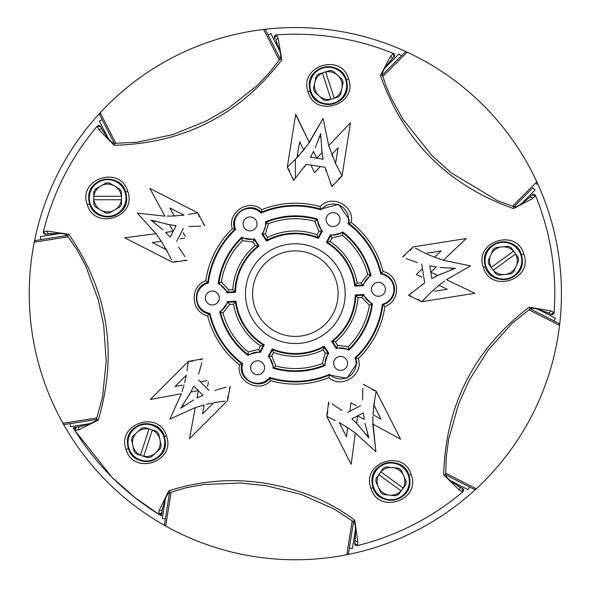 <?xml version="1.0" encoding="UTF-8"?>
<svg xmlns="http://www.w3.org/2000/svg" width="589" height="589" viewBox="0 0 589 589"><rect width="100%" height="100%" fill="white"/><g stroke="black" fill="none" stroke-linecap="round" stroke-linejoin="round"><path stroke-width="0.88" d="M532.898 187.817L514.087 206.629L532.898 187.817L535.099 190.011L521.066 204.037M536.373 184.342A2.216 2.216 0 0 0 536.815 181.846A266.103 266.103 0 0 0 34.265 242.182A266.103 266.103 0 0 0 476.302 488.76A266.103 266.103 0 0 0 536.815 181.846L512.489 206.165M382.371 74.913L404.658 52.627A2.216 2.216 0 0 1 407.154 52.185L382.835 76.511M384.963 67.934L398.989 53.901L401.183 56.102M280.165 58.723L265.86 30.643L268.091 35.016L270.859 33.61L279.863 51.287M265.86 30.643A2.216 2.216 0 0 0 263.622 29.45L279.238 60.1M114.2 143.289L99.894 115.208A2.216 2.216 0 0 1 100.24 112.698L115.856 143.348M108.361 138.673L99.357 120.995L102.118 119.589M40.943 239.649L40.457 236.587L60.056 233.48M68.243 236.8L34.265 242.182A2.216 2.216 0 0 1 36.091 240.422L67.22 235.49M96.36 419.471L65.232 424.397A2.216 2.216 0 0 1 62.949 423.292L96.927 417.91M65.232 424.397L70.084 423.631L70.57 426.701L90.169 423.594M165.369 518.916L162.299 518.43L165.406 498.831M171.09 492.073L165.708 526.051A2.216 2.216 0 0 1 164.603 523.768L169.529 492.64M348.578 552.909L353.51 521.78L348.578 552.909A2.216 2.216 0 0 1 346.818 554.735L352.2 520.757M355.52 528.944L352.413 548.543L349.351 548.057M469.411 486.882L468.005 489.643L450.327 480.639M445.652 473.144L476.302 488.76A2.216 2.216 0 0 1 473.792 489.106L445.711 474.8M537.713 309.137L555.39 318.141L553.984 320.909L530.277 308.835L558.357 323.14A2.216 2.216 0 0 1 559.55 325.378L528.9 309.762M97.097 126.282A2.216 2.216 0 0 1 100.771 126.701A2.216 2.216 0 0 0 97.097 126.282A259.454 259.454 0 0 0 43.409 231.654L47.297 231.153L68.78 234.245C108.214 291.533 118.028 353.51 98.23 420.178L78.749 429.756L74.899 430.478A259.454 259.454 0 0 0 158.522 514.101L159.244 510.251L168.822 490.77C210.936 477.436 253.108 477.304 295.347 490.372C316.882 496.726 336.687 506.673 354.755 520.22L357.847 541.703L357.346 545.591A259.454 259.454 0 0 0 462.718 491.903A2.216 2.216 0 0 0 462.299 488.229A2.216 2.216 0 0 1 462.718 491.903L459.28 490.026L443.708 474.896C445.483 405.372 473.976 349.461 529.172 307.163L550.568 310.859L554.109 312.545A259.454 259.454 0 0 0 535.607 195.732A2.216 2.216 0 0 0 531.985 195.003A2.216 2.216 0 0 1 535.607 195.732L532.758 198.427L513.556 208.558C447.986 185.388 403.612 141.014 380.442 75.444L390.573 56.242L393.268 53.393A259.454 259.454 0 0 0 276.455 34.891A2.216 2.216 0 0 0 274.643 38.108A2.216 2.216 0 0 1 276.455 34.891L278.141 38.432L281.837 59.828C239.539 115.024 183.628 143.517 114.104 145.292L98.974 129.72L97.097 126.282A259.454 259.454 0 0 0 43.409 231.654A2.216 2.216 0 0 0 43.343 232.184M546.113 311.927L547.652 312.707C547.034 312.612 532.618 306.236 530.041 308.982L512.018 323.435L487.979 350.3L468.954 380.781L458.456 404.4L448.685 439.114L446.219 457.138L445.689 474.52C446.536 480.013 457.8 485.145 459.059 486.58L457.52 485.8M554.109 312.545A2.216 2.216 0 0 1 550.892 314.357A2.216 2.216 0 0 0 554.109 312.545A259.454 259.454 0 0 0 535.607 195.732M532.758 198.427A2.216 1.87 -135 0 0 529.415 197.573L531.985 195.003M390.212 60.807L393.997 57.015A2.216 2.216 0 0 0 393.268 53.393A259.454 259.454 0 0 0 276.455 34.891M103.2 131.48L102.42 129.941C102.861 130.383 110.776 144.018 114.48 143.311L137.554 142.207L172.791 134.601L206.098 121.128L228.473 108.192L256.789 85.847L269.372 72.712L280.018 58.959C282.565 54.019 276.469 43.247 276.293 41.348L277.073 42.887M81.724 426.281L80.023 426.546C80.583 426.267 95.992 422.954 96.463 419.213L102.545 396.927L106.204 361.064L103.679 325.224L98.289 299.941L85.788 266.11L77.188 250.082L67.396 235.703C63.487 231.757 51.361 234.223 49.491 233.811L51.199 233.538M74.899 430.478A2.216 2.216 0 0 1 76.437 427.113L73.161 427.636A259.454 259.454 0 0 0 161.364 515.839L161.887 512.563A2.216 2.216 0 0 1 158.522 514.101M355.462 537.801L355.189 539.509C355.093 538.883 356.706 523.209 353.297 521.604L333.978 508.933L301.001 494.37L266.132 485.697L240.43 483.009L204.39 484.438L186.485 487.67L169.787 492.537C164.832 495.04 163.425 507.335 162.454 508.977L162.719 507.276M462.718 491.903A259.454 259.454 0 0 1 357.346 545.591A2.216 2.216 0 0 1 354.622 543.087A2.216 2.216 0 0 0 354.6 543.441M73.441 427.592L73.375 427.982M158.382 514.013L134.623 497.337M133.998 496.836L112.256 477.495M111.836 477.068L75.061 430.728M321.528 148.899L322.028 152.706L316.794 158.205L313.517 151.351L310.432 157.204L323.162 159.214L322.028 152.706L320.688 133.615L315.167 147.891M290.517 146.919L287.299 167.224L293.624 180.455L306.125 164.302L325.062 167.298L331.953 186.522L342.062 175.897L335.597 163.536L328.728 145.652L323.096 118.441L309.328 142.582L297.268 157.462L288.912 165.649M307.951 144.408L323.096 118.441L328.728 145.652L350.47 122.777L328.728 145.652L329.472 147.817M358.355 358.568C363.796 374.913 341.708 389.226 329.015 377.623L329.457 375.075L346.987 378.271L356.801 363.398L355.852 357.943L358.355 358.568A90.463 90.463 0 0 0 384.897 306.479C401.293 301.288 399.946 275.004 383.064 271.544L380.737 273.959A87.636 87.636 0 0 0 348.07 223.658A15.52 15.52 0 0 0 320.983 209.853A87.636 87.636 0 0 0 261.082 212.997A15.52 15.52 0 0 0 235.585 229.548A87.636 87.636 0 0 0 208.359 282.992A15.52 15.52 0 0 0 209.949 313.355A87.636 87.636 0 0 0 242.616 363.656A15.52 15.52 0 0 0 269.703 377.461A87.636 87.636 0 0 0 329.604 374.317A15.52 15.52 0 0 0 355.101 357.766A87.636 87.636 0 0 0 382.327 304.322A15.52 15.52 0 0 0 380.737 273.959M355.101 357.766L355.852 357.943A88.276 88.276 0 0 0 382.916 304.822L382.916 304.822C390.235 302.223 394.115 297.055 394.556 289.302C393.953 280.806 389.52 275.505 381.267 273.399A88.276 88.276 0 0 0 348.798 223.4L349.262 219.564L338.653 204.376L320.762 209.117L320.055 206.636C331.489 193.744 354.931 205.723 351.221 222.517A90.463 90.463 0 0 1 383.064 271.544M304.13 167.269L306.125 164.302L308.386 164.655M313.782 171.127L314.511 172.651L315.667 171.428M322.801 166.937L325.062 167.298L326.335 171.686M330.326 182.767L331.953 186.522L333.602 184.239M340.766 173.431L342.062 175.897L338.668 178.71M342.062 175.897L350.47 122.777L342.062 175.897M292.129 136.766L295.715 114.104L309.328 142.582L295.641 114.575M372.874 421.812L375.885 451.726L355.329 433.018L375.885 451.726L372.83 424.095L400.579 439.136L376.165 391.214L363.273 384.234L365.541 385.898M372.071 389.587L376.165 391.214L400.579 439.136L372.83 424.095L372.97 416.629M362.507 400.078L362.883 388.306M347.613 412.315L360.659 405.666M350.742 404.488L350.963 402.817L356.352 405.74M332.218 403.929L341.966 410.548M328.706 404.665L328.691 401.853L326.762 416.386L327.852 412.116M326.762 416.386L351.184 464.309L355.329 433.018L351.184 464.309L326.762 416.386L335.163 420.553M523.849 254.043C533.546 279.753 490.696 293.734 483.326 267.296C473.652 241.468 516.516 227.707 523.849 254.043L521.383 254.801C516.008 234.613 483.245 239.797 484.357 260.699L485.307 266.626C490.747 286.85 523.525 281.564 522.333 260.699L521.383 254.801M411.122 474.55C421.459 500.105 378.668 514.845 370.989 488.458C360.696 462.88 403.465 448.2 411.122 474.55L408.913 475.095C403.318 455.15 370.702 460.635 371.953 481.36L373.014 487.559C378.609 507.394 411.07 501.975 409.951 481.36L408.913 475.095M348.592 79.044C358.119 104.768 315.005 118.47 308.047 91.81C298.594 65.975 341.672 52.399 348.592 79.044L346.413 79.957C341.259 59.614 308.113 64.68 309.291 85.582L310.153 91.302C315.277 111.777 348.614 106.572 347.289 85.582L346.413 79.957M410.29 250.332L413.103 246.938L466.223 238.53L443.348 260.272L470.559 265.904L446.418 279.672L470.559 265.904L443.348 260.272L466.223 238.53L413.103 246.938L402.478 257.047L404.761 255.398M417.314 262.665L406.233 258.674M417.572 273.333L416.349 274.489L417.873 275.218M421.886 277.132L416.349 274.489L422.453 268.694M424.345 280.614L424.698 282.875L420.914 285.437M411.615 292.667L408.545 295.376L421.776 301.701L418.05 299.345M411.232 296.23L408.545 295.376L424.698 282.875L421.702 263.938M423.727 299.705L421.776 301.701L474.896 293.285L446.418 279.672L474.896 293.285L421.776 301.701L431.538 291.732L438.967 285.297L447.228 289.243L434.675 291.231M227.818 396.272L227.538 400.667L189.503 438.702L195.231 407.654L169.897 419.103L181.346 393.769L169.897 419.103L195.231 407.654L189.503 438.702L227.538 400.667L230.196 386.251L229.312 388.924M214.882 390.419L226.198 387.142M198.648 380.03L208.97 390.352M208.403 381.944L207.6 386.318M200.429 381.819L207.056 380.597M201.858 362.802L198.581 374.118M200.076 359.688L202.749 358.804L188.333 361.462L192.728 361.182M187.928 364.223L188.333 361.462L150.298 399.497L181.346 393.769L150.298 399.497L188.333 361.462L186.963 370.746M127.725 191.344C137.509 217.164 94.476 230.91 87.268 204.538C77.468 178.717 120.436 164.957 127.725 191.344L125.744 192.11C120.347 171.959 87.643 177.149 88.711 198.014L89.653 203.963C94.917 224.1 127.872 218.983 126.694 198.014L125.744 192.11M166.466 436C176.288 461.621 133.512 475.949 126.053 449.481C116.254 423.896 158.942 409.502 166.466 436L164.456 436.596C158.942 416.349 126.127 421.871 127.438 442.619L128.409 448.553C133.917 468.675 166.547 463.41 165.421 442.619L164.456 436.596M176.884 261.148L172.614 262.238L124.691 237.816L155.982 233.671L137.274 213.115L164.905 216.17L137.274 213.115L155.982 233.671L124.691 237.816L172.614 262.238L187.147 260.309L184.335 260.294M178.452 247.034L185.071 256.782M183.312 228.385L176.685 241.387M184.512 238.258L180.101 238.839M183.26 232.648L185.38 236.557M200.694 226.117L188.922 226.493M203.102 223.459L204.766 225.727L197.786 212.835L199.413 216.929M197.786 212.835L149.864 188.421L164.905 216.17L149.864 188.421L197.786 212.835L188.539 214.396M293.624 180.455L292.77 177.768M289.655 170.95L287.299 167.224L295.347 116.46M329.015 377.623A90.463 90.463 0 0 1 270.631 380.678C259.197 393.57 235.762 381.591 239.465 364.797A90.463 90.463 0 0 1 207.623 315.77C190.74 312.31 189.4 286.026 205.789 280.835A90.463 90.463 0 0 1 232.331 228.746C226.89 212.401 248.985 198.088 261.671 209.691A90.463 90.463 0 0 1 320.055 206.636M484.504 260.699A18.914 18.914 0 0 0 503.418 279.613A18.914 18.914 0 0 0 522.325 260.699A18.914 18.914 0 0 0 503.418 241.792A18.914 18.914 0 0 0 484.504 260.699M372.071 481.36A18.914 18.914 0 0 0 390.986 500.275A18.914 18.914 0 0 0 409.892 481.36A18.914 18.914 0 0 0 390.986 462.453A18.914 18.914 0 0 0 372.071 481.36M127.467 442.619A18.914 18.914 0 0 0 146.381 461.533A18.914 18.914 0 0 0 165.288 442.619A18.914 18.914 0 0 0 146.381 423.712A18.914 18.914 0 0 0 127.467 442.619M88.725 198.014A18.914 18.914 0 0 0 107.64 216.929A18.914 18.914 0 0 0 126.547 198.014A18.914 18.914 0 0 0 107.64 179.108A18.914 18.914 0 0 0 88.725 198.014M309.387 85.582A18.914 18.914 0 0 0 328.301 104.496A18.914 18.914 0 0 0 347.208 85.582A18.914 18.914 0 0 0 328.301 66.675A18.914 18.914 0 0 0 309.387 85.582M47.297 231.153A2.216 1.87 -99 0 0 49.491 233.811L45.913 234.378A2.216 2.216 0 0 1 43.409 231.654M393.268 53.393A2.216 2.216 0 0 1 393.997 57.015M100.771 126.701L102.42 129.941A2.216 1.87 153 0 0 98.974 129.72M459.28 490.026A2.216 1.87 117 0 0 459.059 486.58L462.299 488.229M550.892 314.357L547.652 312.707A2.216 1.87 -63 0 0 550.568 310.859M159.244 510.251A2.216 1.87 -171 0 0 162.454 508.977L162.041 511.576A2.216 2.165 -171 0 1 158.699 513.078M354.622 543.087L355.189 539.509A2.216 1.87 9 0 0 357.847 541.703M75.922 430.301A2.216 2.165 81 0 1 77.424 426.959L80.023 426.546A2.216 1.87 81 0 0 78.749 429.756M276.918 35.826A2.216 2.165 -27 0 0 275.092 38.999L274.643 38.108M114.48 143.311L114.104 145.292M280.018 58.959L281.837 59.828M276.293 41.348A2.216 1.87 -27 0 1 278.141 38.432M96.463 419.213L98.23 420.178M67.396 235.703L68.78 234.245M353.297 521.604L354.755 520.22M169.787 492.537L168.822 490.77M530.041 308.982L529.172 307.163M445.689 474.52L443.708 474.896M513.556 208.558L513.822 206.562L497.55 200.731L450.983 172.68L432.127 155.739L402.891 119.236L391.332 98.311L386.443 86.907L382.438 75.178C381.628 69.517 390.654 61.418 391.427 59.585A2.216 1.87 45 0 0 390.573 56.242M380.442 75.444L382.438 75.178M354.74 286.099A59.872 59.872 0 0 0 326.402 242.469L330.296 234.834A15.52 15.52 0 0 0 342.584 231.852A77.792 77.792 0 0 1 371.018 275.645A15.52 15.52 0 0 0 363.303 285.658L354.74 286.099L355.285 285.444A60.505 60.505 0 0 0 327.226 242.234L330.105 241.475A62.699 62.699 0 0 1 357.155 283.125L355.285 285.444L362.802 285.047L370.29 275.321L371.018 275.645M317.581 219.108A15.52 15.52 0 0 0 322.389 230.807L318.502 238.442A59.872 59.872 0 0 0 266.545 241.166L261.877 233.973A15.52 15.52 0 0 0 265.433 221.847A77.792 77.792 0 0 1 317.581 219.108L316.934 219.587L321.616 230.932L318.943 231.3L314.798 221.309L316.934 219.587M345.213 293.653A49.874 49.874 0 0 0 295.347 243.787A49.874 49.874 0 0 0 245.473 293.653A49.874 49.874 0 0 0 295.347 343.527A49.874 49.874 0 0 0 345.213 293.653M331.585 341.318A59.872 59.872 0 0 0 355.204 294.964L363.766 294.515A15.52 15.52 0 0 0 372.491 303.666A77.792 77.792 0 0 1 348.784 350.19A15.52 15.52 0 0 0 336.253 348.504L331.585 341.318L332.432 341.465A60.505 60.505 0 0 0 355.815 295.56L357.913 297.666A62.699 62.699 0 0 1 335.369 341.922L332.432 341.465L336.533 347.775L348.695 349.395L348.784 350.19M272.184 348.872A59.872 59.872 0 0 0 324.141 346.148L328.809 353.341A15.52 15.52 0 0 0 325.253 365.467A77.792 77.792 0 0 1 273.105 368.199A15.52 15.52 0 0 0 268.297 356.507L272.184 348.872L272.486 349.675A60.505 60.505 0 0 0 323.935 346.98L323.155 349.851A62.699 62.699 0 0 1 273.554 352.45L272.486 349.675L269.07 356.382L273.752 367.727L273.105 368.199M235.946 301.207A59.872 59.872 0 0 0 264.284 344.845L260.39 352.48A15.52 15.52 0 0 0 248.102 355.462A77.792 77.792 0 0 1 219.668 311.669A15.52 15.52 0 0 0 227.383 301.656L235.946 301.207L235.401 301.87A60.505 60.505 0 0 0 263.46 345.08L260.581 345.839A62.699 62.699 0 0 1 233.531 304.189L235.401 301.87L227.884 302.267L220.396 311.993L219.668 311.669M259.101 245.996A59.872 59.872 0 0 0 235.482 292.35L226.92 292.799A15.52 15.52 0 0 0 218.195 283.648A77.792 77.792 0 0 1 241.902 237.124A15.52 15.52 0 0 0 254.433 238.803L259.101 245.996L258.254 245.849A60.505 60.505 0 0 0 234.871 291.754L232.773 289.648A62.699 62.699 0 0 1 255.317 245.392L258.254 245.849L254.153 239.539L241.991 237.919L241.902 237.124M257.018 223.916A6.965 6.965 0 0 0 250.053 216.951A6.965 6.965 0 0 0 243.088 223.916A6.965 6.965 0 0 0 250.053 230.881A6.965 6.965 0 0 0 257.018 223.916M219.263 298.012A6.965 6.965 0 0 0 212.298 291.047A6.965 6.965 0 0 0 205.34 298.012A6.965 6.965 0 0 0 212.298 304.969A6.965 6.965 0 0 0 219.263 298.012M264.557 367.75A6.965 6.965 0 0 0 257.592 360.785A6.965 6.965 0 0 0 250.627 367.75A6.965 6.965 0 0 0 257.592 374.714A6.965 6.965 0 0 0 264.557 367.75M347.598 363.398A6.965 6.965 0 0 0 340.633 356.433A6.965 6.965 0 0 0 333.668 363.398A6.965 6.965 0 0 0 340.633 370.363A6.965 6.965 0 0 0 347.598 363.398M385.353 289.302A6.965 6.965 0 0 0 378.388 282.345A6.965 6.965 0 0 0 371.423 289.302A6.965 6.965 0 0 0 378.388 296.267A6.965 6.965 0 0 0 385.353 289.302M340.059 219.564A6.965 6.965 0 0 0 333.094 212.6A6.965 6.965 0 0 0 326.129 219.564A6.965 6.965 0 0 0 333.094 226.529A6.965 6.965 0 0 0 340.059 219.564M314.798 221.309A74.913 74.913 0 0 0 268.437 223.739L265.359 234.113L262.657 234.017L266.213 223.916L266.125 222.244L265.433 221.847M261.082 212.997L261.229 212.239A88.276 88.276 0 0 1 320.762 209.117L320.983 209.853M324.141 346.148L323.935 346.98L328.029 353.297L324.561 365.062A77.159 77.159 0 0 1 273.745 367.727L275.888 366.005A74.913 74.913 0 0 0 322.249 363.575L325.327 353.201L323.155 349.851M268.297 356.507L271.743 356.014L275.888 366.005M266.545 241.166L267.531 237.463A62.699 62.699 0 0 1 317.132 234.864L318.943 231.3M322.389 230.807L321.616 230.932L318.2 237.639L318.502 238.442M326.402 242.469L327.226 242.234L330.65 235.534L342.577 232.648L342.584 231.852M342.437 235.394L342.577 232.648A77.159 77.159 0 0 1 370.29 275.321L367.72 274.334A74.913 74.913 0 0 0 342.437 235.394L331.916 237.912L330.105 241.475M363.303 285.658L361.145 282.919L367.72 274.334M355.204 294.964L355.815 295.56L363.332 295.17L371.792 304.057L372.491 303.666M369.347 305.308L371.792 304.057A77.159 77.159 0 0 1 348.695 349.395L348.268 346.678A74.913 74.913 0 0 0 369.347 305.308L361.904 297.46L357.913 297.666M336.253 348.504L337.541 345.272L348.268 346.678M264.284 344.845L263.46 345.08L260.036 351.78L248.109 354.666L248.102 355.462M248.249 351.92L248.109 354.666A77.159 77.159 0 0 1 220.396 311.993L222.966 312.98A74.913 74.913 0 0 0 248.249 351.92L258.77 349.402L260.581 345.839M227.383 301.656L229.548 304.395L222.966 312.98M235.482 292.35L234.871 291.754L227.354 292.144L218.894 283.257A77.159 77.159 0 0 1 241.991 237.919L242.418 240.636A74.913 74.913 0 0 0 221.339 282.006L228.782 289.854L232.773 289.648M254.433 238.803L253.145 242.042L242.418 240.636M205.789 280.835L207.77 282.492C191.69 286.188 193.074 311.942 209.419 313.915L209.949 313.355M239.465 364.797L242.616 363.656M207.623 315.77L209.419 313.915A88.276 88.276 0 0 0 241.888 363.914C237.043 379.684 260.043 391.368 269.924 378.197L269.703 377.461M270.631 380.678L269.924 378.197A88.276 88.276 0 0 0 329.457 375.075L329.604 374.317M384.897 306.479L382.327 304.322M351.221 222.517L348.07 223.658M261.671 209.691L261.229 212.239C249.986 200.157 228.377 214.227 234.834 229.371L235.585 229.548M232.331 228.746L234.834 229.371A88.276 88.276 0 0 0 207.77 282.492L208.359 282.992M221.339 282.006L218.195 283.648M228.782 289.854L226.92 292.799M317.132 234.864L318.2 237.639A60.505 60.505 0 0 0 266.758 240.334L262.657 234.017L261.877 233.973M331.916 237.912L330.296 234.834M361.904 297.46L363.766 294.515M322.249 363.575L325.253 365.467M325.327 353.201L328.809 353.341M258.77 349.402L260.39 352.48M252.593 293.653A42.754 42.754 0 0 0 295.347 336.407A42.754 42.754 0 0 0 338.101 293.653A42.754 42.754 0 0 0 295.347 250.899A42.754 42.754 0 0 0 252.593 293.653M255.317 245.392L253.145 242.042M233.531 304.189L229.548 304.395M273.554 352.45L271.743 356.014M335.369 341.922L337.541 345.272M357.155 283.125L361.145 282.919M265.359 234.113L267.531 237.463M268.437 223.739L266.125 222.252A77.159 77.159 0 0 1 316.941 219.587M310.882 165.053L314.511 172.651L320.306 166.547M296.885 157.837L299.757 141.772L303.703 150.033L304.83 148.538M297.769 154.325L297.268 157.462L298.586 156.019M302.253 151.793L303.703 150.033M299.035 146.293L299.757 141.772L300.743 143.841M334.788 161.754L335.597 163.536L338.086 147.846L331.776 154.48L332.608 156.6M338.086 147.846L337.372 152.352M336.091 160.407L335.597 163.536L337.718 167.585M331.776 154.48L333.035 153.147M295.347 178.533L295.347 159.347L287.299 167.224M314.504 153.42L316.794 158.205L322.028 152.706L322.382 154.966M322.905 157.918L323.162 159.214L318.642 158.5M319.223 137.944L320.688 133.615L320.747 138.187M311.073 156.041L310.432 157.204L314.953 157.918M313.517 151.351L312.487 153.398M350.963 402.817L349.859 411.166M165.443 248.035L166.407 249.736L152.256 242.528L161.327 241.328L168.447 253.837M171.377 259.734L166.407 249.736L163.58 248.293M159.516 241.564L161.327 241.328L160.26 239.797M152.256 242.528L154.524 242.226M162.557 243.242L155.982 233.671M176.509 215.861L174.234 215.994L169.875 207.946L184.026 215.162L172.371 216.03M167.188 216.126L174.234 215.994L173.365 214.389M181.198 213.719L184.026 215.162L182.082 215.383M224.777 401.072L213.733 402.707L202.498 413.942L204.162 404.938L202.373 405.482M202.498 413.942L202.918 411.689M206.364 404.363L211.819 403.104M213.733 402.707L211.488 404.952M195.231 407.654L204.162 404.938M182.259 385.169L175.058 386.502L186.293 375.267L184.637 382.636M182.008 391.582L184.062 384.838M184.048 377.512L186.293 375.267L185.896 377.181M373.617 406.918L373.838 404.974L381.054 419.125L373.006 414.766L374.604 400.461M374.611 415.635L373.006 414.766L373.139 412.491M378.97 415.046L381.054 419.125M373.838 404.974L376.165 391.214M345.758 426.443L347.672 427.673L346.472 436.743L339.264 422.593L349.203 428.74M340.707 425.42L339.264 422.593L340.965 423.557M355.329 433.018L347.672 427.673L347.436 429.484M415.576 248.234L425.464 253.403L441.154 250.914L434.52 257.224L436.287 257.835M435.853 255.965L434.52 257.224L427.246 254.212M432.4 256.392L443.348 260.272M436.633 251.636L441.154 250.914M437.207 286.747L440.462 284.178M444.592 281.049L438.967 285.297M445.159 288.257L447.228 289.243L442.707 289.965M432.981 290.414L431.538 291.732M171.649 231.595L165.619 232.397L170.228 237.139L176.082 225.653L169.536 224.718L150.968 220.095L162.844 229.754M165.767 224.019L171.797 225.079M174.764 225.499L176.082 225.653L174.079 229.585M169.536 224.718L173.151 231.396L165.619 232.397L167.247 234.01M170.626 226.728L173.151 231.396M154.635 222.826L150.968 220.095L155.334 221.457M169.33 236.174L170.228 237.139L172.253 233.163M198.095 392.119L196.991 398.098L202.933 395.182L193.818 386.067L190.902 392.009L180.764 408.236L193.626 399.931M189.069 395.374L191.948 389.97M193.258 387.267L193.818 386.067L197.05 389.307M199.104 391.354L198.375 390.625L190.902 392.009L198.375 390.625L196.991 398.098L199.03 397.052M184.497 405.593L180.764 408.236L183.407 404.503M201.732 395.742L202.933 395.182L199.693 391.95M359.246 426.156L356.603 423.381L357.604 415.849L364.282 419.464L363.347 412.918L351.861 418.772L356.603 423.381L368.905 438.032L364.981 423.233M357.405 417.351L356.603 423.381L354.99 421.753M352.826 419.67L351.861 418.772L355.94 416.695M367.543 433.666L368.905 438.032L366.174 434.365M357.604 415.849L364.282 419.464L363.921 417.203M363.501 414.236L363.347 412.918L359.297 414.98M431.892 271.154L436.294 266.972L429.786 265.838L431.796 278.568L437.649 275.483L455.385 268.312L440.101 267.472M441.109 273.833L435.602 276.513M432.959 277.927L431.796 278.568L431.082 274.047M432.164 272.862L437.649 275.483L430.795 272.206L436.294 266.972L434.034 266.618M450.813 268.253L455.385 268.312L451.056 269.777M431.082 266.095L429.786 265.838L430.471 270.167M216.391 303.644A6.965 6.965 0 0 1 205.34 298.012M261.685 373.382A6.965 6.965 0 0 1 251.959 371.843A6.965 6.965 0 0 1 253.498 362.117M329.001 213.932A6.965 6.965 0 0 1 338.727 215.471A6.965 6.965 0 0 1 337.188 225.197M270.211 259.072A42.754 42.754 0 0 0 260.758 318.789A42.754 42.754 0 0 0 338.101 293.653M89.278 198.014A18.362 18.362 0 0 1 107.64 179.652A18.362 18.362 0 0 1 126.002 198.014A18.362 18.362 0 0 1 107.64 216.377A18.362 18.362 0 0 1 89.278 198.014M93.887 199.752L121.393 199.752A13.856 13.856 0 0 1 93.887 199.752L93.887 199.752M121.393 196.284L93.887 196.284A13.856 13.856 0 0 1 121.393 196.284L121.393 196.284M121.496 199.752L121.496 204.066A15.123 15.123 0 0 1 119.81 206.997L109.333 213.041A15.123 15.123 0 0 1 105.946 213.041L95.47 206.997A15.123 15.123 0 0 1 93.776 204.066L93.776 191.97A15.123 15.123 0 0 1 95.47 189.04L105.946 182.988A15.123 15.123 0 0 1 109.333 182.988L119.81 189.04A15.123 15.123 0 0 1 121.496 191.97L121.496 199.752M140.705 460.083A18.362 18.362 0 0 1 128.917 436.95A18.362 18.362 0 0 1 152.05 425.155A18.362 18.362 0 0 1 163.845 448.295A18.362 18.362 0 0 1 140.705 460.083M143.775 456.232L152.279 430.08A13.856 13.856 0 0 1 143.775 456.232L143.775 456.232M148.98 429.006L140.484 455.164A13.856 13.856 0 0 1 148.98 429.006L148.98 429.006M152.308 429.977L156.416 431.31A15.123 15.123 0 0 1 158.677 433.821L161.195 445.652A15.123 15.123 0 0 1 160.149 448.87L151.159 456.968A15.123 15.123 0 0 1 147.846 457.668L136.346 453.935A15.123 15.123 0 0 1 134.078 451.417L131.568 439.585A15.123 15.123 0 0 1 132.613 436.368L141.603 428.269A15.123 15.123 0 0 1 144.909 427.57L152.308 429.977M405.836 492.154A18.362 18.362 0 0 1 380.192 496.218A18.362 18.362 0 0 1 376.128 470.567A18.362 18.362 0 0 1 401.779 466.51A18.362 18.362 0 0 1 405.836 492.154M403.126 488.045L380.877 471.877A13.856 13.856 0 0 1 403.126 488.045L403.126 488.045M378.837 474.682L401.087 490.843A13.856 13.856 0 0 1 378.837 474.682L378.837 474.682M380.788 471.811L383.329 468.321A15.123 15.123 0 0 1 386.413 466.944L398.451 468.211A15.123 15.123 0 0 1 401.183 470.199L406.108 481.25A15.123 15.123 0 0 1 405.755 484.614L398.643 494.399A15.123 15.123 0 0 1 395.55 495.776L383.52 494.51A15.123 15.123 0 0 1 380.781 492.522L375.863 481.471A15.123 15.123 0 0 1 376.216 478.106L380.788 471.811M518.268 249.905A18.362 18.362 0 0 1 514.204 275.556A18.362 18.362 0 0 1 488.561 271.492A18.362 18.362 0 0 1 492.625 245.849A18.362 18.362 0 0 1 518.268 249.905M513.52 251.216L491.27 267.384A13.856 13.856 0 0 1 513.52 251.216L513.52 251.216M493.31 270.189L515.559 254.021A13.856 13.856 0 0 1 493.31 270.189L493.31 270.189M491.182 267.443L488.649 263.953A15.123 15.123 0 0 1 488.296 260.588L493.214 249.537A15.123 15.123 0 0 1 495.953 247.549L507.983 246.283A15.123 15.123 0 0 1 511.075 247.66L518.18 257.452A15.123 15.123 0 0 1 518.534 260.809L513.615 271.868A15.123 15.123 0 0 1 510.877 273.856L498.846 275.115A15.123 15.123 0 0 1 495.761 273.745L491.182 267.443M322.625 68.125A18.362 18.362 0 0 1 345.758 79.913A18.362 18.362 0 0 1 333.97 103.046A18.362 18.362 0 0 1 310.837 91.258A18.362 18.362 0 0 1 322.625 68.125M322.404 73.043L330.9 99.195A13.856 13.856 0 0 1 322.404 73.043L322.404 73.043M334.199 98.127L325.695 71.968A13.856 13.856 0 0 1 334.199 98.127L334.199 98.127M330.937 99.298L326.829 100.638A15.123 15.123 0 0 1 323.523 99.931L314.526 91.84A15.123 15.123 0 0 1 313.488 88.622L315.998 76.784A15.123 15.123 0 0 1 318.266 74.273L329.766 70.533A15.123 15.123 0 0 1 333.079 71.24L342.069 79.331A15.123 15.123 0 0 1 343.115 82.548L340.597 94.38A15.123 15.123 0 0 1 338.336 96.898L330.937 99.298M485.307 266.626L483.326 267.296M373.014 487.559L370.989 488.458M128.409 448.553L126.053 449.481M89.653 203.963L87.268 204.538M310.153 91.302L308.047 91.81M101.22 127.592A2.216 2.165 153 0 0 97.583 127.202M46.892 234.223A2.216 2.165 -99 0 1 44.433 231.506M354.777 542.108A2.216 2.165 9 0 0 357.494 544.567M550.001 313.908A2.216 2.165 -63 0 0 553.174 312.082M461.408 487.78A2.216 2.165 117 0 1 461.798 491.417M534.864 196.461A2.216 2.165 -135 0 0 531.278 195.71M392.539 54.136A2.216 2.165 45 0 1 393.29 57.722M529.415 197.573C528.782 197.911 517.12 208.373 513.822 206.562M276.926 42.96L275.888 43.49M104.386 130.876L103.355 131.399M528.075 198.67L527.258 197.852M391.148 61.742L390.33 60.925M457.601 485.645L458.124 484.614M545.51 313.112L546.04 312.074M162.888 507.298L164.036 507.482M354.151 537.595L355.3 537.772M51.228 233.7L51.405 234.849M81.518 424.964L81.702 426.112"/></g></svg>
